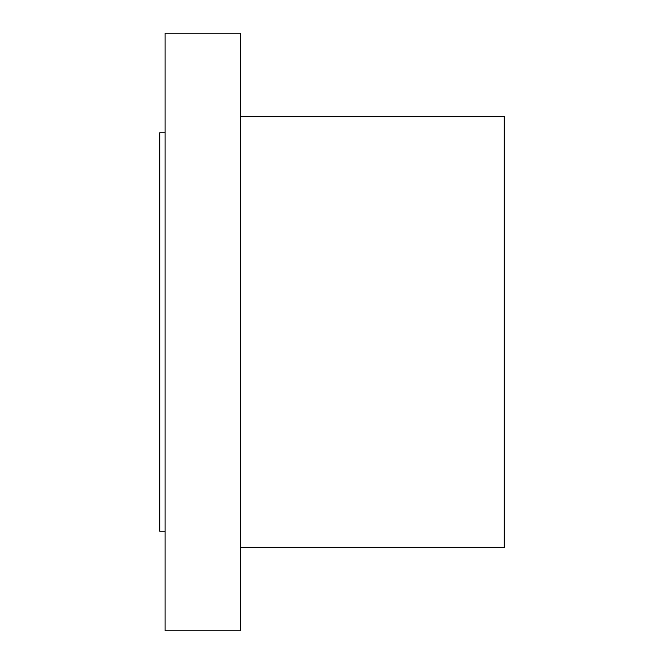 <?xml version="1.0" encoding="UTF-8"?>
<svg xmlns="http://www.w3.org/2000/svg" width="664" height="664" viewBox="0 0 664 664"><rect width="100%" height="100%" fill="white"/><g stroke="black" fill="none" stroke-linecap="round" stroke-linejoin="round"><path stroke-width="1" d="M165.104 630.8L165.104 33.2L240.476 33.2L240.476 630.8L165.104 630.8M240.476 547.352L504.283 547.352L504.283 116.648L240.476 116.648M165.104 531.2L159.717 531.2L159.717 132.8L165.104 132.8"/></g></svg>
